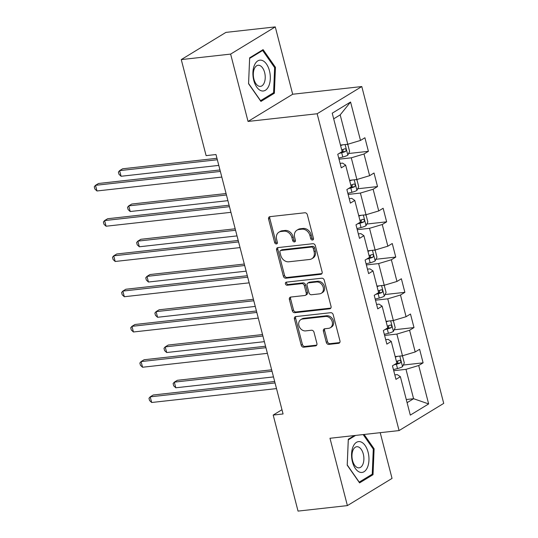 <?xml version="1.0" encoding="UTF-8"?>
<svg xmlns="http://www.w3.org/2000/svg" width="538" height="538" viewBox="0 0 538 538"><rect width="100%" height="100%" fill="white"/><g stroke="black" fill="none" stroke-linecap="round" stroke-linejoin="round"><path stroke-width="0.81" d="M312.491 240.042A1.641 1.325 -121.4 0 0 313.446 238.341L307.353 214.776A2.34 1.89 -121.4 0 0 304.838 212.772L269.955 216.653A2.34 1.89 -121.4 0 0 269.309 216.868A2.34 1.89 -121.4 0 0 268.59 219.087L274.689 242.651A1.641 1.325 -121.4 0 0 277.4 242.349L276.613 239.302A7.498 6.039 -121.4 0 1 278.913 232.208A7.498 6.039 -121.4 0 1 280.977 231.515L283.882 231.192A7.498 6.039 -121.4 0 1 291.919 237.601L292.712 240.647A1.641 1.325 -121.4 0 0 295.423 240.345L294.636 237.298A7.498 6.039 -121.4 0 1 296.936 230.203A7.498 6.039 -121.4 0 1 299 229.511L301.905 229.188A7.498 6.039 -121.4 0 1 309.942 235.59L310.735 238.643A1.641 1.325 -121.4 0 0 312.491 240.042M326.304 342.397A2.34 1.89 -121.4 0 0 328.812 344.401L338.597 343.311A2.34 1.89 -121.4 0 0 339.243 343.089A2.34 1.89 -121.4 0 0 339.962 340.877L333.197 314.703A2.34 1.89 -121.4 0 0 330.682 312.699L295.799 316.579A2.34 1.89 -121.4 0 0 295.154 316.795A2.34 1.89 -121.4 0 0 294.434 319.014L301.206 345.188A2.34 1.89 -121.4 0 0 303.714 347.192L315.537 345.873A2.34 1.89 -121.4 0 0 316.183 345.658A2.34 1.89 -121.4 0 0 316.902 343.439L314.004 332.242A2.34 1.89 -121.4 0 0 311.495 330.238L305.631 330.89A6.268 5.05 -121.4 0 1 299.269 326.586A6.268 5.05 -121.4 0 1 300.836 319.606A6.268 5.05 -121.4 0 1 302.564 319.021L325.53 316.465A6.268 5.05 -121.4 0 1 331.885 320.769A6.268 5.05 -121.4 0 1 330.325 327.75A6.268 5.05 -121.4 0 1 328.597 328.335L324.77 328.758A2.34 1.89 -121.4 0 0 324.125 328.98A2.34 1.89 -121.4 0 0 323.405 331.193L326.304 342.397L327.507 341.657A2.34 1.89 -121.4 0 0 330.023 343.661L339.76 342.578M329.982 438.268L347.393 505.606L298.039 511.1L273.196 415.06L283.069 413.957L215.98 154.534L206.108 155.63L181.266 59.59L230.627 54.096L248.045 121.44L317.144 113.753L399.082 430.575L329.982 438.268M320.762 274.326A2.34 1.89 -121.4 0 0 321.401 274.104A2.34 1.89 -121.4 0 0 322.121 271.892L315.355 245.718A2.34 1.89 -121.4 0 0 312.84 243.714L277.958 247.594A2.34 1.89 -121.4 0 0 277.312 247.816A2.34 1.89 -121.4 0 0 276.593 250.029L283.365 276.202A2.34 1.89 -121.4 0 0 285.873 278.207L320.762 274.326L321.892 273.634M324.273 280.211L331.045 306.384A2.34 1.89 -121.4 0 1 330.325 308.597A2.34 1.89 -121.4 0 1 329.68 308.819L294.797 312.699A2.34 1.89 -121.4 0 1 292.282 310.695L289.39 299.491A2.34 1.89 -121.4 0 1 290.11 297.279A2.34 1.89 -121.4 0 1 290.749 297.057L304.898 295.483A2.34 1.89 -121.4 0 0 305.544 295.268A2.34 1.89 -121.4 0 0 306.263 293.055L304.34 285.624A2.34 1.89 -121.4 0 0 301.831 283.62L287.104 285.254A1.641 1.325 -121.4 0 1 286.297 282.154L321.764 278.207A2.34 1.89 -121.4 0 1 324.273 280.211M317.144 113.753L361.785 86.551L443.722 403.379L399.082 430.575M403.298 365.04L423.11 362.834L419.606 349.276L415.201 351.96L409.593 330.265L413.998 327.581L410.487 314.024L406.082 316.707L400.474 295.012L404.879 292.329L401.375 278.771L396.97 281.455L391.355 259.76L395.76 257.077L392.256 243.512L387.851 246.196L382.242 224.507L386.647 221.824L383.137 208.26L378.732 210.943L373.123 189.248L377.528 186.565L374.024 173.007L369.619 175.691L364.004 153.996L368.409 151.312L364.905 137.755L360.5 140.438L350.568 102.025L332.228 113.195L342.161 151.615L337.756 154.298L341.267 167.856L345.665 165.173L342.598 163.108L340.11 163.391M423.11 362.834L418.712 365.517L428.645 403.93L410.306 415.107L400.373 376.687L395.968 379.371L392.458 365.813L396.862 363.13L391.254 341.435L386.849 344.118L383.345 330.561L387.743 327.877L382.135 306.183L377.73 308.866L374.226 295.308L378.631 292.625L373.016 270.93L368.617 273.613L365.107 260.056L369.512 257.372L363.903 235.678L359.498 238.361L355.995 224.803L360.393 222.12L354.784 200.425L350.379 203.108L346.875 189.551L351.28 186.868L345.665 165.173M384.603 335.45L396.869 334.085L402.478 355.779L395.174 356.586M385.692 339.653L388.18 339.377L391.254 341.435M402.478 355.779L415.201 351.96M396.869 334.085L409.593 330.265M375.49 300.191L387.75 298.832L393.359 320.52L386.055 321.334M376.573 304.4L379.061 304.125L382.135 306.183M393.359 320.52L406.082 316.707M387.75 298.832L400.474 295.012M366.371 264.938L378.638 263.58L384.246 285.268L376.936 286.082M367.461 269.148L369.949 268.872L373.016 270.93M384.246 285.268L396.97 281.455M378.638 263.58L391.355 259.76M357.252 229.686L369.519 228.32L375.127 250.015L367.817 250.829M358.342 233.895L360.83 233.613L363.903 235.678M375.127 250.015L387.851 246.196M369.519 228.32L382.242 224.507M348.14 194.433L360.399 193.068L366.008 214.763L358.705 215.577M349.223 198.643L351.711 198.361L354.784 200.425M366.008 214.763L378.732 210.943M360.399 193.068L373.123 189.248M339.021 159.181L351.28 157.816L356.896 179.51L349.586 180.324M356.896 179.51L369.619 175.691M351.28 157.816L364.004 153.996M350.568 102.025L340.177 114.883L347.777 144.258L340.467 145.072M347.777 144.258L360.5 140.438M248.045 121.44L292.685 94.244L275.268 26.9L230.627 54.096M275.268 26.9L225.913 32.394L181.266 59.59M347.393 505.606L392.041 478.41L380.211 432.68M292.685 94.244L361.785 86.551M281.973 409.714L273.196 415.06M340.177 114.883L333.688 118.837M406.277 399.526L413.581 398.712L405.988 369.337L393.722 370.702M407.091 402.673L413.581 398.712L428.645 403.93M394.811 374.905L397.3 374.63L400.373 376.687M405.988 369.337L418.712 365.517M348.597 153.518L368.409 151.312M357.716 188.771L377.528 186.565M366.829 224.023L386.647 221.824M375.948 259.276L395.76 257.077M385.067 294.535L404.879 292.329M394.179 329.787L413.998 327.581M248.563 83.72L260.923 101.426L274.367 93.235L275.449 67.337L263.089 49.624L249.645 57.815L248.563 83.72M354.407 435.545L348.294 439.27L347.212 465.175L359.572 482.882L373.022 474.691L374.105 448.793L364.105 434.469M274.501 67.438L275.449 67.337M272.396 93.457L274.367 93.235M371.052 474.913L373.022 474.691M373.157 448.894L374.105 448.793M313.412 239.309A1.641 1.325 -121.4 0 1 311.939 237.91L311.152 234.857A7.498 6.039 -121.4 0 0 303.116 228.448L301.905 229.188M296.936 230.203L298.146 229.47A7.498 6.039 -121.4 0 1 300.211 228.771L303.116 228.448M278.913 232.208L280.116 231.474A7.498 6.039 -121.4 0 1 282.181 230.782L285.093 230.452A7.498 6.039 -121.4 0 1 293.129 236.861L293.916 239.914A1.641 1.325 -121.4 0 0 295.389 241.313M270.002 216.646A2.34 1.89 -121.4 0 0 269.8 218.354L275.893 241.918A1.641 1.325 -121.4 0 0 277.366 243.317M278.005 247.588A2.34 1.89 -121.4 0 0 277.803 249.296L284.568 275.469A2.34 1.89 -121.4 0 0 287.084 277.474L321.919 273.593M313.271 248.455A1.641 1.325 -121.4 0 0 311.515 247.056L280.897 250.466A1.641 1.325 -121.4 0 0 279.942 252.167L280.769 255.382A7.498 6.039 -121.4 0 0 288.805 261.791L309.74 259.464A7.498 6.039 -121.4 0 0 311.805 258.765A7.498 6.039 -121.4 0 0 314.105 251.676L313.271 248.455L314.481 247.722A1.641 1.325 -121.4 0 0 312.719 246.323L311.515 247.056M280.439 250.614L281.65 249.881A1.641 1.325 -121.4 0 1 282.1 249.726L312.719 246.323M311.805 258.765L313.008 258.032A7.498 6.039 -121.4 0 0 315.308 250.937L314.105 251.676M314.481 247.722L315.308 250.937M330.836 308.086L296.001 311.966L294.797 312.699M290.796 297.057A2.34 1.89 -121.4 0 0 290.594 298.758L293.492 309.962A2.34 1.89 -121.4 0 0 296.001 311.966M305.544 295.268L306.747 294.535A2.34 1.89 -121.4 0 0 307.467 292.316L305.55 284.884A2.34 1.89 -121.4 0 0 303.035 282.88L288.307 284.521L287.104 285.254M286.593 282.12A1.641 1.325 -121.4 0 0 288.307 284.521M319.579 293.856A6.268 5.05 -121.4 0 0 321.307 293.271A6.268 5.05 -121.4 0 0 322.867 286.29A6.268 5.05 -121.4 0 0 316.512 281.986L308.422 282.887A2.34 1.89 -121.4 0 0 307.776 283.102A2.34 1.89 -121.4 0 0 307.057 285.322L308.973 292.753A2.34 1.89 -121.4 0 0 311.489 294.75L319.579 293.856M321.307 293.271L322.511 292.537A6.268 5.05 -121.4 0 0 324.078 285.557A6.268 5.05 -121.4 0 0 317.716 281.253L316.512 281.986M307.776 283.102L308.98 282.369A2.34 1.89 -121.4 0 1 309.626 282.147L317.716 281.253M324.817 328.752A2.34 1.89 -121.4 0 0 324.609 330.46L327.507 341.657M330.325 327.75L331.529 327.017A6.268 5.05 -121.4 0 0 333.096 320.036A6.268 5.05 -121.4 0 0 326.734 315.732L325.53 316.465M300.836 319.606L302.04 318.866A6.268 5.05 -121.4 0 1 303.768 318.288L326.734 315.732M295.846 316.573A2.34 1.89 -121.4 0 0 295.644 318.281L302.41 344.454A2.34 1.89 -121.4 0 0 304.925 346.452L316.7 345.147M342.867 144.803A6.322 1.318 165.5 0 1 340.594 145.549M346.728 144.372L347.857 144.675L349.613 151.454L347.783 155.179A6.322 1.318 165.5 0 1 342.807 157.035L338.732 158.071M216.949 158.286L122.644 168.784L119.631 170.62L121.09 176.269L218.791 165.395M339.317 153.35L341.697 152.745A6.322 1.318 -14.5 0 0 345.524 151.467C346.539 149.961 346.311 149.06 344.818 148.757A6.322 1.318 165.5 0 1 341.704 149.84M343.271 149.356L342.679 151.783A3.221 0.672 165.5 0 1 341.596 152.099L341.193 152.207M217.325 159.746L119.631 170.62L118.407 172.046L118.992 174.305L121.09 176.269M219.968 169.968L98.515 183.485L95.502 185.321L220.345 171.427M96.961 190.97L94.863 189.013L94.278 186.753L95.502 185.321L96.961 190.97L221.811 177.076M260.984 90.68A15.515 8.595 83.7 0 0 270.305 78.777A15.515 8.595 83.7 0 0 262.241 60.458A15.515 8.595 83.7 0 0 252.921 72.361A15.515 8.595 83.7 0 0 260.984 90.68M258.845 86.174A10.619 5.884 83.7 0 0 260.453 86.383A10.619 5.884 83.7 0 0 265.227 76.611A10.619 5.884 83.7 0 0 259.706 65.488A10.619 5.884 83.7 0 0 258.099 65.273A10.619 5.884 83.7 0 0 253.324 75.051A10.619 5.884 83.7 0 0 258.845 86.174M249.632 58.407L262.658 50.471L274.636 67.633L273.586 92.731L260.56 100.667L248.583 83.504L249.632 58.407M261.481 50.606L262.658 50.471M368.106 452.25A15.515 8.595 83.7 0 0 356.465 442.337A15.515 8.595 83.7 0 0 352.424 461.806A15.515 8.595 83.7 0 0 364.065 471.712A15.515 8.595 83.7 0 0 368.106 452.25M363.298 454.011A10.619 5.884 83.7 0 0 356.755 446.728A10.619 5.884 83.7 0 0 352.558 460.555A10.619 5.884 83.7 0 0 359.102 467.838A10.619 5.884 83.7 0 0 363.298 454.011M363.157 434.576L373.291 449.089L372.242 474.186L359.216 482.122L347.239 464.96L348.288 439.862L355.584 435.417M351.986 180.055A6.322 1.318 165.5 0 1 349.707 180.802M355.847 179.631L356.976 179.927L358.725 186.706L356.896 190.439A6.322 1.318 165.5 0 1 351.926 192.288L347.851 193.324M226.068 193.539L131.763 204.036L128.75 205.872L130.209 211.521L227.904 200.654M348.429 188.603L350.816 187.997A6.322 1.318 -14.5 0 0 354.636 186.72C355.658 185.213 355.423 184.312 353.937 184.009A6.322 1.318 165.5 0 1 350.823 185.099M352.39 184.608L351.798 187.036A3.221 0.672 165.5 0 1 350.715 187.352L350.305 187.459M226.444 194.998L128.75 205.872L127.526 207.298L128.111 209.558L130.209 211.521M361.106 215.308A6.322 1.318 165.5 0 1 358.826 216.054M364.966 214.884L366.089 215.18L367.844 221.959L366.015 225.691A6.322 1.318 165.5 0 1 361.038 227.54L356.97 228.576M235.18 228.791L140.882 239.289L137.863 241.125L139.322 246.774L237.023 235.906M357.548 223.855L359.929 223.25A6.322 1.318 -14.5 0 0 363.755 221.972C364.777 220.466 364.542 219.565 363.056 219.262A6.322 1.318 165.5 0 1 359.935 220.351M361.509 219.86L360.917 222.288A3.221 0.672 165.5 0 1 359.835 222.604L359.424 222.712M235.563 230.257L137.863 241.125L136.639 242.557L137.224 244.817L139.322 246.774M229.087 205.22L107.634 218.737L104.614 220.573L229.464 206.679M106.08 226.222L103.975 224.265L103.39 222.006L104.614 220.573L106.08 226.222L230.923 212.335M238.206 240.473L116.753 253.99L113.733 255.826L238.583 241.932M115.193 261.475L113.094 259.518L112.509 257.258L113.733 255.826L115.193 261.475L240.042 247.588M370.225 250.567A6.322 1.318 165.5 0 1 367.945 251.307M374.078 250.136L375.208 250.432L376.963 257.211L375.134 260.943A6.322 1.318 165.5 0 1 370.157 262.793L366.082 263.828M244.299 264.044L149.994 274.541L146.982 276.377L148.441 282.026L246.142 271.159M366.667 259.108L369.048 258.502A6.322 1.318 -14.5 0 0 372.874 257.225C373.89 255.718 373.661 254.817 372.175 254.514A6.322 1.318 165.5 0 1 369.055 255.604M370.621 255.113L370.03 257.541A3.221 0.672 165.5 0 1 368.954 257.857L368.543 257.964M244.676 265.51L146.982 276.377L145.758 277.81L146.343 280.069L148.441 282.026M379.337 285.819A6.322 1.318 165.5 0 1 377.064 286.559M383.197 285.389L384.327 285.685L386.076 292.464L384.246 296.196A6.322 1.318 165.5 0 1 379.277 298.052L375.201 299.081M253.418 299.303L159.113 309.794L156.101 311.63L157.56 317.279L255.254 306.411M375.78 294.36L378.167 293.755A6.322 1.318 -14.5 0 0 381.993 292.477C383.009 290.971 382.774 290.069 381.287 289.767A6.322 1.318 165.5 0 1 378.174 290.856M379.741 290.365L379.149 292.793A3.221 0.672 165.5 0 1 378.066 293.116L377.656 293.217M253.795 300.762L156.101 311.63L154.877 313.062L155.462 315.322L157.56 317.279M388.456 321.072A6.322 1.318 165.5 0 1 386.176 321.811M392.316 320.641L393.439 320.937L395.195 327.716L393.365 331.448A6.322 1.318 165.5 0 1 388.389 333.304L384.32 334.333M262.537 334.555L168.233 345.046L165.213 346.882L166.679 352.531L264.373 341.664M384.899 329.612L387.279 329.007A6.322 1.318 -14.5 0 0 391.106 327.729C392.128 326.23 391.893 325.322 390.406 325.019A6.322 1.318 165.5 0 1 387.286 326.109M388.86 325.618L388.268 328.046A3.221 0.672 165.5 0 1 387.185 328.368L386.775 328.469M262.914 336.015L165.213 346.882L163.989 348.315L164.574 350.574L166.679 352.531M247.319 275.725L125.865 289.242L122.852 291.078L247.702 277.191M124.312 296.727L122.213 294.77L121.628 292.511L122.852 291.078L124.312 296.727L249.161 282.84M256.438 310.984L134.984 324.495L131.965 326.331L256.814 312.444M133.431 331.98L131.326 330.023L130.741 327.763L131.965 326.331L133.431 331.98L258.274 318.092M265.557 346.237L144.103 359.747L141.084 361.583L265.933 347.696M142.543 367.239L140.445 365.275L139.86 363.015L141.084 361.583L142.543 367.239L267.393 353.345M397.575 356.324A6.322 1.318 165.5 0 1 395.295 357.064M401.429 355.894L402.558 356.19L404.314 362.968L402.485 366.701A6.322 1.318 165.5 0 1 397.508 368.557L393.433 369.586M271.65 369.808L177.352 380.299L174.332 382.135L175.791 387.784L273.492 376.916M394.018 364.865L396.398 364.26A6.322 1.318 -14.5 0 0 400.225 362.982C401.247 361.482 401.012 360.574 399.526 360.272A6.322 1.318 165.5 0 1 396.405 361.361M397.972 360.87L397.38 363.298A3.221 0.672 165.5 0 1 396.304 363.621L395.894 363.722M272.026 371.267L174.332 382.135L173.108 383.567L173.693 385.827L175.791 387.784M274.669 381.489L153.216 395L150.203 396.842L275.053 382.948M151.662 402.491L149.564 400.528L148.979 398.268L150.203 396.842L151.662 402.491L276.512 388.597M311.152 234.857L309.942 235.59M300.211 228.771L299 229.511M293.916 239.914L292.712 240.647M293.129 236.861L291.919 237.601M285.093 230.452L283.882 231.192M282.181 230.782L280.977 231.515M275.893 241.918L274.689 242.651M269.8 218.354L268.59 219.087M311.939 237.91L310.735 238.643M287.084 277.474L285.873 278.207M284.568 275.469L283.365 276.202M277.803 249.296L276.593 250.029M282.1 249.726L280.897 250.466M330.816 308.126L329.68 308.819M293.492 309.962L292.282 310.695M290.594 298.758L289.39 299.491M307.467 292.316L306.263 293.055M305.55 284.884L304.34 285.624M303.035 282.88L301.831 283.62M309.626 282.147L308.422 282.887M324.609 330.46L323.405 331.193M303.768 318.288L302.564 319.021M316.674 345.181L315.537 345.873M304.925 346.452L303.714 347.192M302.41 344.454L301.206 345.188M295.644 318.281L294.434 319.014M339.734 342.619L338.597 343.311M330.023 343.661L328.812 344.401M347.83 155.092L345.1 144.554M342.807 157.035L341.697 152.745M342.679 151.783L345.524 151.467M356.943 190.344L354.219 179.806M351.926 192.288L350.816 187.997M351.798 187.036L354.636 186.72M366.062 225.597L363.338 215.066M361.038 227.54L359.929 223.25M360.917 222.288L363.755 221.972M375.181 260.849L372.457 250.318M370.157 262.793L369.048 258.502M370.03 257.541L372.874 257.225M384.293 296.102L381.57 285.57M379.277 298.052L378.167 293.755M379.149 292.793L381.993 292.477M393.412 331.354L390.689 320.823M388.389 333.304L387.279 329.007M388.268 328.046L391.106 327.729M402.532 366.607L399.808 356.075M397.508 368.557L396.398 364.26M397.38 363.298L400.225 362.982"/></g></svg>
